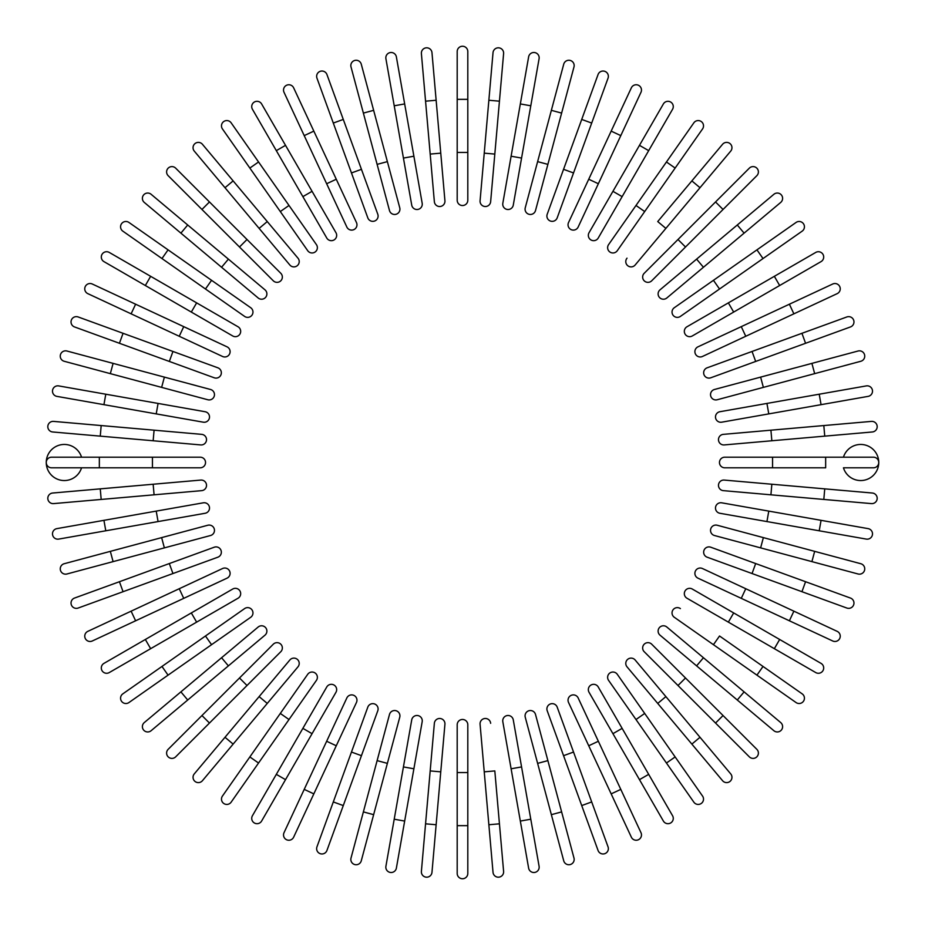 <?xml version="1.0" encoding="UTF-8"?>
<svg xmlns="http://www.w3.org/2000/svg" width="925" height="925" viewBox="0 0 925 925"><rect width="100%" height="100%" fill="white"/><g stroke="black" fill="none" stroke-linecap="round" stroke-linejoin="round"><path stroke-width="1.39" d="M467.807 51.557L467.807 99.345L467.807 51.557A5.307 5.307 0 0 0 462.5 46.25A5.307 5.307 0 0 0 457.193 51.557L457.193 99.345L457.193 51.557M457.193 152.44L457.193 99.345L467.807 99.345L467.807 200.216A5.307 5.307 0 0 1 462.5 205.535A5.307 5.307 0 0 1 457.193 200.216L457.193 152.44L467.807 152.44M436.137 100.258L431.975 52.656A5.307 5.307 0 0 0 426.217 47.834A5.307 5.307 0 0 0 421.395 53.581L425.558 101.183L436.137 100.258L444.925 200.76A5.307 5.307 0 0 1 440.103 206.506A5.307 5.307 0 0 1 434.357 201.685L425.558 101.183M396.374 56.876L404.664 103.935L396.374 56.876A5.307 5.307 0 0 0 390.223 52.575A5.307 5.307 0 0 0 385.91 58.726L394.212 105.785L385.91 58.726M413.891 156.221L422.182 203.28A5.307 5.307 0 0 1 417.88 209.432A5.307 5.307 0 0 1 411.729 205.13L394.212 105.785L404.664 103.935L413.891 156.221L403.427 158.071L411.729 205.13A5.307 5.307 0 0 0 417.88 209.432A5.307 5.307 0 0 0 422.182 203.28A5.307 5.307 0 0 1 417.88 209.432A5.307 5.307 0 0 1 411.729 205.13M361.27 64.183L373.642 110.341L361.27 64.183A5.307 5.307 0 0 0 354.772 60.437A5.307 5.307 0 0 0 351.014 66.935L363.375 113.093L351.014 66.935M399.75 207.778L387.378 161.632L399.75 207.778A5.307 5.307 0 0 1 395.993 214.288A5.307 5.307 0 0 1 389.483 210.53L363.375 113.093L377.123 164.373L387.378 161.632L373.642 110.341L363.375 113.093M326.941 74.532A5.307 5.307 0 0 0 320.131 71.352A5.307 5.307 0 0 0 316.963 78.162L333.301 123.06L343.279 119.429L326.941 74.532L361.444 169.321L377.782 214.218L361.444 169.321L351.465 172.952L333.301 123.06M377.782 214.218A5.307 5.307 0 0 1 374.613 221.029A5.307 5.307 0 0 1 367.803 217.849A5.307 5.307 0 0 0 374.613 221.029A5.307 5.307 0 0 0 377.782 214.218A5.307 5.307 0 0 1 374.613 221.029A5.307 5.307 0 0 1 367.803 217.849L351.465 172.952M293.641 87.817A5.307 5.307 0 0 0 286.588 85.25A5.307 5.307 0 0 0 284.021 92.303L304.209 135.617L284.021 92.303A5.307 5.307 0 0 1 286.588 85.25A5.307 5.307 0 0 1 293.641 87.817L313.829 131.119L293.641 87.817A5.307 5.307 0 0 0 286.588 85.25A5.307 5.307 0 0 0 284.021 92.303M356.472 222.555L336.272 179.242L356.472 222.555A5.307 5.307 0 0 1 353.905 229.608A5.307 5.307 0 0 1 346.84 227.041L304.209 135.617L313.829 131.119L336.272 179.242L326.652 183.728L346.84 227.041M252.433 109.266A5.307 5.307 0 0 1 254.375 102.016A5.307 5.307 0 0 1 261.625 103.958A5.307 5.307 0 0 0 254.375 102.016A5.307 5.307 0 0 0 252.433 109.266L276.321 150.648L252.433 109.266A5.307 5.307 0 0 1 254.375 102.016A5.307 5.307 0 0 1 261.625 103.958L335.96 232.707L312.072 191.325L302.868 196.632L276.321 150.648L285.524 145.341M335.96 232.707A5.307 5.307 0 0 1 334.017 239.957A5.307 5.307 0 0 1 326.756 238.014L302.868 196.632M231.146 122.828A5.307 5.307 0 0 0 223.746 121.533A5.307 5.307 0 0 0 222.439 128.922L249.854 168.061L258.549 161.979L231.146 122.828L316.408 244.605A5.307 5.307 0 0 1 315.113 252.005A5.307 5.307 0 0 1 307.713 250.698L249.854 168.061M202.425 144.288A5.307 5.307 0 0 0 194.944 143.629A5.307 5.307 0 0 0 194.285 151.11L224.995 187.717L233.135 180.895L202.425 144.288L297.977 258.168A5.307 5.307 0 0 1 297.318 265.648A5.307 5.307 0 0 1 289.837 264.989L224.995 187.717M175.681 168.165A5.307 5.307 0 0 0 168.165 168.165A5.307 5.307 0 0 0 168.165 175.681A5.307 5.307 0 0 1 168.165 168.165A5.307 5.307 0 0 1 175.681 168.165L209.466 201.951L175.681 168.165A5.307 5.307 0 0 0 168.165 168.165A5.307 5.307 0 0 0 168.165 175.681L201.951 209.466L209.466 201.951L247.01 239.494L209.466 201.951M247.01 239.494L239.494 247.01L273.291 280.795A5.307 5.307 0 0 0 280.795 280.795A5.307 5.307 0 0 0 280.795 273.291L247.01 239.494L280.795 273.291A5.307 5.307 0 0 1 280.795 280.795A5.307 5.307 0 0 1 273.291 280.795L201.951 209.466M151.11 194.285A5.307 5.307 0 0 0 143.629 194.944A5.307 5.307 0 0 0 144.288 202.425L180.895 233.135L187.717 224.995L228.394 259.127L151.11 194.285M264.989 289.837L228.394 259.127L264.989 289.837A5.307 5.307 0 0 1 265.648 297.318A5.307 5.307 0 0 1 258.168 297.977L180.895 233.135M228.394 259.127L221.561 267.267L258.168 297.977M250.698 307.713A5.307 5.307 0 0 1 252.005 315.113A5.307 5.307 0 0 1 244.605 316.408L161.979 258.549L168.061 249.854L250.698 307.713L128.922 222.439A5.307 5.307 0 0 0 121.533 223.746A5.307 5.307 0 0 0 122.828 231.146L161.979 258.549L122.828 231.146M109.266 252.433L150.648 276.321L109.266 252.433A5.307 5.307 0 0 0 102.016 254.375A5.307 5.307 0 0 0 103.958 261.625L145.341 285.524L103.958 261.625M196.632 302.868L238.014 326.756A5.307 5.307 0 0 1 239.957 334.017A5.307 5.307 0 0 1 232.707 335.96L145.341 285.524L150.648 276.321L196.632 302.868L191.325 312.072M232.707 335.96A5.307 5.307 0 0 0 239.957 334.017A5.307 5.307 0 0 0 238.014 326.756A5.307 5.307 0 0 1 239.957 334.017A5.307 5.307 0 0 1 232.707 335.96M92.303 284.021A5.307 5.307 0 0 0 85.25 286.588A5.307 5.307 0 0 0 87.817 293.641L131.119 313.829L87.817 293.641A5.307 5.307 0 0 1 85.25 286.588A5.307 5.307 0 0 1 92.303 284.021L135.617 304.209L92.303 284.021A5.307 5.307 0 0 0 85.25 286.588A5.307 5.307 0 0 0 87.817 293.641M183.728 326.652L135.617 304.209L227.041 346.84L183.728 326.652L179.242 336.272L131.119 313.829L135.617 304.209M227.041 346.84A5.307 5.307 0 0 1 229.608 353.905A5.307 5.307 0 0 1 222.555 356.472L179.242 336.272M119.429 343.279L214.218 377.782L119.429 343.279L123.06 333.301L78.162 316.963A5.307 5.307 0 0 0 71.352 320.131A5.307 5.307 0 0 0 74.532 326.941L119.429 343.279L74.532 326.941M217.849 367.803L172.952 351.465L217.849 367.803A5.307 5.307 0 0 1 221.029 374.613A5.307 5.307 0 0 1 214.218 377.782A5.307 5.307 0 0 0 221.029 374.613A5.307 5.307 0 0 0 217.849 367.803A5.307 5.307 0 0 1 221.029 374.613A5.307 5.307 0 0 1 214.218 377.782M123.06 333.301L172.952 351.465L169.321 361.444M66.935 351.014A5.307 5.307 0 0 0 60.437 354.772A5.307 5.307 0 0 0 64.183 361.27A5.307 5.307 0 0 1 60.437 354.772A5.307 5.307 0 0 1 66.935 351.014L113.093 363.375L66.935 351.014A5.307 5.307 0 0 0 60.437 354.772A5.307 5.307 0 0 0 64.183 361.27L110.341 373.642L113.093 363.375L210.53 389.483L164.373 377.123L161.632 387.378L110.341 373.642M207.778 399.75L161.632 387.378L207.778 399.75A5.307 5.307 0 0 0 214.288 395.993A5.307 5.307 0 0 0 210.53 389.483M105.785 394.212L58.726 385.91A5.307 5.307 0 0 0 52.575 390.223A5.307 5.307 0 0 0 56.876 396.374L103.935 404.664L105.785 394.212L205.13 411.729L158.071 403.427L156.221 413.891L103.935 404.664M205.13 411.729A5.307 5.307 0 0 1 209.432 417.88A5.307 5.307 0 0 1 203.28 422.182A5.307 5.307 0 0 0 209.432 417.88A5.307 5.307 0 0 0 205.13 411.729A5.307 5.307 0 0 1 209.432 417.88A5.307 5.307 0 0 1 203.28 422.182L156.221 413.891M101.183 425.558L53.581 421.395A5.307 5.307 0 0 0 47.834 426.217A5.307 5.307 0 0 0 52.656 431.975L100.258 436.137L101.183 425.558L154.082 430.183L201.685 434.357L154.082 430.183L153.157 440.762L100.258 436.137M201.685 434.357A5.307 5.307 0 0 1 206.506 440.103A5.307 5.307 0 0 1 200.76 444.925L153.157 440.762M81.55 457.193A18.049 18.049 0 0 0 46.25 462.5A18.049 18.049 0 0 0 81.55 467.807M99.345 467.807L51.557 467.807A5.307 5.307 0 0 1 46.25 462.5A5.307 5.307 0 0 1 51.557 457.193L200.216 457.193A5.307 5.307 0 0 1 205.535 462.5A5.307 5.307 0 0 1 200.216 467.807L99.345 467.807L99.345 457.193M100.258 488.863L52.656 493.025A5.307 5.307 0 0 0 47.834 498.783A5.307 5.307 0 0 0 53.581 503.605L101.183 499.442L100.258 488.863L200.76 480.075A5.307 5.307 0 0 1 206.506 484.897A5.307 5.307 0 0 1 201.685 490.643L101.183 499.442M56.876 528.626L103.935 520.336L56.876 528.626A5.307 5.307 0 0 0 52.575 534.777A5.307 5.307 0 0 0 58.726 539.09L105.785 530.788L58.726 539.09M156.221 511.109L203.28 502.818A5.307 5.307 0 0 1 209.432 507.12A5.307 5.307 0 0 1 205.13 513.271L105.785 530.788L103.935 520.336L156.221 511.109L158.071 521.573L205.13 513.271A5.307 5.307 0 0 0 209.432 507.12A5.307 5.307 0 0 0 203.28 502.818A5.307 5.307 0 0 1 209.432 507.12A5.307 5.307 0 0 1 205.13 513.271M64.183 563.73A5.307 5.307 0 0 0 60.437 570.228A5.307 5.307 0 0 0 66.935 573.986L164.373 547.877L113.093 561.625L110.341 551.358L64.183 563.73L207.778 525.25A5.307 5.307 0 0 1 214.288 529.007A5.307 5.307 0 0 1 210.53 535.517L164.373 547.877L161.632 537.622M119.429 581.721L74.532 598.059A5.307 5.307 0 0 0 71.352 604.869A5.307 5.307 0 0 0 78.162 608.037L123.06 591.699L119.429 581.721L169.321 563.556L214.218 547.218L169.321 563.556L172.952 573.535L123.06 591.699M214.218 547.218A5.307 5.307 0 0 1 221.029 550.387A5.307 5.307 0 0 1 217.849 557.197A5.307 5.307 0 0 0 221.029 550.387A5.307 5.307 0 0 0 214.218 547.218A5.307 5.307 0 0 1 221.029 550.387A5.307 5.307 0 0 1 217.849 557.197L172.952 573.535M87.817 631.359A5.307 5.307 0 0 0 85.25 638.412A5.307 5.307 0 0 0 92.303 640.979L135.617 620.791L92.303 640.979A5.307 5.307 0 0 1 85.25 638.412A5.307 5.307 0 0 1 87.817 631.359L131.119 611.171L87.817 631.359A5.307 5.307 0 0 0 85.25 638.412A5.307 5.307 0 0 0 92.303 640.979M222.555 568.528L179.242 588.728L222.555 568.528A5.307 5.307 0 0 1 229.608 571.095A5.307 5.307 0 0 1 227.041 578.16L135.617 620.791L131.119 611.171L179.242 588.728L183.728 598.348L227.041 578.16M103.958 663.375A5.307 5.307 0 0 0 102.016 670.625A5.307 5.307 0 0 0 109.266 672.567A5.307 5.307 0 0 1 102.016 670.625A5.307 5.307 0 0 1 103.958 663.375L232.707 589.04L191.325 612.928L196.632 622.132L109.266 672.567A5.307 5.307 0 0 1 102.016 670.625A5.307 5.307 0 0 1 103.958 663.375M238.014 598.244L196.632 622.132L238.014 598.244A5.307 5.307 0 0 0 239.957 590.982A5.307 5.307 0 0 0 232.707 589.04M122.828 693.854A5.307 5.307 0 0 0 121.533 701.254A5.307 5.307 0 0 0 128.922 702.561L168.061 675.146L161.979 666.451L122.828 693.854L244.605 608.592L205.466 635.995L211.559 644.69L168.061 675.146M250.698 617.287L211.559 644.69L250.698 617.287A5.307 5.307 0 0 0 252.005 609.887A5.307 5.307 0 0 0 244.605 608.592M144.288 722.575L180.895 691.865L144.288 722.575A5.307 5.307 0 0 0 143.629 730.056A5.307 5.307 0 0 0 151.11 730.715L187.717 700.005L151.11 730.715M221.561 657.733L258.168 627.023A5.307 5.307 0 0 1 265.648 627.682A5.307 5.307 0 0 1 264.989 635.163L187.717 700.005L180.895 691.865L221.561 657.733L228.394 665.873M168.165 749.319A5.307 5.307 0 0 0 168.165 756.835A5.307 5.307 0 0 0 175.681 756.835A5.307 5.307 0 0 1 168.165 756.835A5.307 5.307 0 0 1 168.165 749.319L201.951 715.534L168.165 749.319A5.307 5.307 0 0 0 168.165 756.835A5.307 5.307 0 0 0 175.681 756.835L209.466 723.049L201.951 715.534L239.494 677.99L201.951 715.534M239.494 677.99L247.01 685.506L280.795 651.709A5.307 5.307 0 0 0 280.795 644.205A5.307 5.307 0 0 0 273.291 644.205L239.494 677.99L273.291 644.205A5.307 5.307 0 0 1 280.795 644.205A5.307 5.307 0 0 1 280.795 651.709L209.466 723.049M194.285 773.89A5.307 5.307 0 0 0 194.944 781.371A5.307 5.307 0 0 0 202.425 780.712L233.135 744.105L224.995 737.283L259.127 696.606L194.285 773.89M289.837 660.011L259.127 696.606L289.837 660.011A5.307 5.307 0 0 1 297.318 659.352A5.307 5.307 0 0 1 297.977 666.832L233.135 744.105M259.127 696.606L267.267 703.439L297.977 666.832M222.439 796.078A5.307 5.307 0 0 0 223.746 803.467A5.307 5.307 0 0 0 231.146 802.172L258.549 763.021L249.854 756.939L280.31 713.441L222.439 796.078M289.005 719.534L280.31 713.441L307.713 674.302A5.307 5.307 0 0 1 315.113 672.995A5.307 5.307 0 0 1 316.408 680.395L258.549 763.021M252.433 815.734A5.307 5.307 0 0 0 254.375 822.984A5.307 5.307 0 0 0 261.625 821.042L285.524 779.659L276.321 774.352L252.433 815.734L326.756 686.986A5.307 5.307 0 0 1 334.017 685.043A5.307 5.307 0 0 1 335.96 692.293L285.524 779.659M335.96 692.293A5.307 5.307 0 0 0 334.017 685.043A5.307 5.307 0 0 0 326.756 686.986A5.307 5.307 0 0 1 334.017 685.043A5.307 5.307 0 0 1 335.96 692.293M293.641 837.183A5.307 5.307 0 0 1 286.588 839.75A5.307 5.307 0 0 1 284.021 832.697A5.307 5.307 0 0 0 286.588 839.75A5.307 5.307 0 0 0 293.641 837.183L313.829 793.881L293.641 837.183A5.307 5.307 0 0 1 286.588 839.75A5.307 5.307 0 0 1 284.021 832.697L326.652 741.272L304.209 789.383L313.829 793.881L336.272 745.758L313.829 793.881M346.84 697.959L326.652 741.272L346.84 697.959A5.307 5.307 0 0 1 353.905 695.392A5.307 5.307 0 0 1 356.472 702.445L336.272 745.758L356.472 702.445M367.803 707.151A5.307 5.307 0 0 1 374.613 703.971A5.307 5.307 0 0 1 377.782 710.782A5.307 5.307 0 0 0 374.613 703.971A5.307 5.307 0 0 0 367.803 707.151L351.465 752.048L367.803 707.151A5.307 5.307 0 0 1 374.613 703.971A5.307 5.307 0 0 1 377.782 710.782L343.279 805.571L333.301 801.94L316.963 846.837A5.307 5.307 0 0 0 320.131 853.648A5.307 5.307 0 0 0 326.941 850.468L343.279 805.571L326.941 850.468M333.301 801.94L351.465 752.048L361.444 755.679L343.279 805.571M351.014 858.065A5.307 5.307 0 0 0 354.772 864.563A5.307 5.307 0 0 0 361.27 860.817A5.307 5.307 0 0 1 354.772 864.563A5.307 5.307 0 0 1 351.014 858.065L363.375 811.907L351.014 858.065A5.307 5.307 0 0 0 354.772 864.563A5.307 5.307 0 0 0 361.27 860.817L373.642 814.659L363.375 811.907L389.483 714.47L377.123 760.628L387.378 763.368L373.642 814.659M389.483 714.47A5.307 5.307 0 0 1 395.993 710.712A5.307 5.307 0 0 1 399.75 717.222L387.378 763.368M394.212 819.215L385.91 866.274A5.307 5.307 0 0 0 390.223 872.425A5.307 5.307 0 0 0 396.374 868.124L404.664 821.065L394.212 819.215L411.729 719.87L403.427 766.929L413.891 768.779L404.664 821.065M411.729 719.87A5.307 5.307 0 0 1 417.88 715.568A5.307 5.307 0 0 1 422.182 721.72A5.307 5.307 0 0 0 417.88 715.568A5.307 5.307 0 0 0 411.729 719.87A5.307 5.307 0 0 1 417.88 715.568A5.307 5.307 0 0 1 422.182 721.72L413.891 768.779M421.395 871.419A5.307 5.307 0 0 0 426.217 877.166A5.307 5.307 0 0 0 431.975 872.344L436.137 824.742L425.558 823.817L421.395 871.419L430.183 770.918L434.357 723.315L430.183 770.918L440.762 771.843L436.137 824.742M434.357 723.315A5.307 5.307 0 0 1 440.103 718.494A5.307 5.307 0 0 1 444.925 724.24L440.762 771.843M457.193 873.443L457.193 825.655L457.193 873.443A5.307 5.307 0 0 0 462.5 878.75A5.307 5.307 0 0 0 467.807 873.443L467.807 825.655L467.807 873.443M457.193 772.56L457.193 724.784A5.307 5.307 0 0 1 462.5 719.465A5.307 5.307 0 0 1 467.807 724.784L467.807 825.655L457.193 825.655L457.193 772.56L467.807 772.56L467.807 724.784M488.863 824.742L484.238 771.843L494.817 770.918L499.442 823.817L488.863 824.742L493.025 872.344A5.307 5.307 0 0 0 498.783 877.166A5.307 5.307 0 0 0 503.605 871.419L499.442 823.817L503.605 871.419M484.238 771.843L480.075 724.24A5.307 5.307 0 0 1 484.897 718.494A5.307 5.307 0 0 1 490.643 723.315M528.626 868.124L520.336 821.065L528.626 868.124A5.307 5.307 0 0 0 534.777 872.425A5.307 5.307 0 0 0 539.09 866.274L530.788 819.215L539.09 866.274M511.109 768.779L502.818 721.72A5.307 5.307 0 0 1 507.12 715.568A5.307 5.307 0 0 1 513.271 719.87L530.788 819.215L520.336 821.065L511.109 768.779L521.573 766.929L513.271 719.87A5.307 5.307 0 0 0 507.12 715.568A5.307 5.307 0 0 0 502.818 721.72A5.307 5.307 0 0 1 507.12 715.568A5.307 5.307 0 0 1 513.271 719.87M563.73 860.817L551.358 814.659L563.73 860.817A5.307 5.307 0 0 0 570.228 864.563A5.307 5.307 0 0 0 573.986 858.065L561.625 811.907L573.986 858.065M525.25 717.222L537.622 763.368L525.25 717.222A5.307 5.307 0 0 1 529.007 710.712A5.307 5.307 0 0 1 535.517 714.47L561.625 811.907L547.877 760.628L537.622 763.368L551.358 814.659L561.625 811.907M581.721 805.571L598.059 850.468A5.307 5.307 0 0 0 604.869 853.648A5.307 5.307 0 0 0 608.037 846.837L591.699 801.94L581.721 805.571L563.556 755.679L547.218 710.782L563.556 755.679L573.535 752.048L591.699 801.94M547.218 710.782A5.307 5.307 0 0 1 550.387 703.971A5.307 5.307 0 0 1 557.197 707.151A5.307 5.307 0 0 0 550.387 703.971A5.307 5.307 0 0 0 547.218 710.782A5.307 5.307 0 0 1 550.387 703.971A5.307 5.307 0 0 1 557.197 707.151L573.535 752.048M631.359 837.183A5.307 5.307 0 0 0 638.412 839.75A5.307 5.307 0 0 0 640.979 832.697L620.791 789.383L640.979 832.697A5.307 5.307 0 0 1 638.412 839.75A5.307 5.307 0 0 1 631.359 837.183L611.171 793.881L631.359 837.183A5.307 5.307 0 0 0 638.412 839.75A5.307 5.307 0 0 0 640.979 832.697M588.728 745.758L568.528 702.445A5.307 5.307 0 0 1 571.095 695.392A5.307 5.307 0 0 1 578.16 697.959L620.791 789.383L611.171 793.881L588.728 745.758L598.348 741.272L578.16 697.959M672.567 815.734A5.307 5.307 0 0 1 670.625 822.984A5.307 5.307 0 0 1 663.375 821.042A5.307 5.307 0 0 0 670.625 822.984A5.307 5.307 0 0 0 672.567 815.734L648.679 774.352L672.567 815.734A5.307 5.307 0 0 1 670.625 822.984A5.307 5.307 0 0 1 663.375 821.042L589.04 692.293L612.928 733.675L622.132 728.368L648.679 774.352L639.476 779.659M589.04 692.293A5.307 5.307 0 0 1 590.982 685.043A5.307 5.307 0 0 1 598.244 686.986L622.132 728.368M693.854 802.172A5.307 5.307 0 0 0 701.254 803.467A5.307 5.307 0 0 0 702.561 796.078L675.146 756.939L666.451 763.021L693.854 802.172L608.592 680.395L635.995 719.534L644.69 713.441L675.146 756.939M617.287 674.302L644.69 713.441L617.287 674.302A5.307 5.307 0 0 0 609.887 672.995A5.307 5.307 0 0 0 608.592 680.395M722.575 780.712A5.307 5.307 0 0 0 730.056 781.371A5.307 5.307 0 0 0 730.715 773.89L700.005 737.283L691.865 744.105L722.575 780.712L627.023 666.832A5.307 5.307 0 0 1 627.682 659.352A5.307 5.307 0 0 1 635.163 660.011L700.005 737.283M749.319 756.835A5.307 5.307 0 0 0 756.835 756.835A5.307 5.307 0 0 0 756.835 749.319A5.307 5.307 0 0 1 756.835 756.835A5.307 5.307 0 0 1 749.319 756.835L677.99 685.506L715.534 723.049L723.049 715.534L756.835 749.319A5.307 5.307 0 0 1 756.835 756.835A5.307 5.307 0 0 1 749.319 756.835M677.99 685.506L685.506 677.99L651.709 644.205A5.307 5.307 0 0 0 644.205 644.205A5.307 5.307 0 0 0 644.205 651.709L677.99 685.506L644.205 651.709A5.307 5.307 0 0 1 644.205 644.205A5.307 5.307 0 0 1 651.709 644.205L723.049 715.534M773.89 730.715A5.307 5.307 0 0 0 781.371 730.056A5.307 5.307 0 0 0 780.712 722.575L744.105 691.865L737.283 700.005L696.606 665.873L773.89 730.715M660.011 635.163L696.606 665.873L660.011 635.163A5.307 5.307 0 0 1 659.352 627.682A5.307 5.307 0 0 1 666.832 627.023L744.105 691.865M680.395 608.592A5.307 5.307 0 0 0 672.995 609.887A5.307 5.307 0 0 0 674.302 617.287L713.441 644.69L719.534 635.995L763.021 666.451L756.939 675.146L713.441 644.69L796.078 702.561A5.307 5.307 0 0 0 803.467 701.254A5.307 5.307 0 0 0 802.172 693.854L763.021 666.451L802.172 693.854M815.734 672.567A5.307 5.307 0 0 0 822.984 670.625A5.307 5.307 0 0 0 821.042 663.375L779.659 639.476L774.352 648.679L815.734 672.567L686.986 598.244A5.307 5.307 0 0 1 685.043 590.982A5.307 5.307 0 0 1 692.293 589.04L779.659 639.476M692.293 589.04A5.307 5.307 0 0 0 685.043 590.982A5.307 5.307 0 0 0 686.986 598.244A5.307 5.307 0 0 1 685.043 590.982A5.307 5.307 0 0 1 692.293 589.04M837.183 631.359A5.307 5.307 0 0 1 839.75 638.412A5.307 5.307 0 0 1 832.697 640.979A5.307 5.307 0 0 0 839.75 638.412A5.307 5.307 0 0 0 837.183 631.359L793.881 611.171L837.183 631.359A5.307 5.307 0 0 1 839.75 638.412A5.307 5.307 0 0 1 832.697 640.979L741.272 598.348L789.383 620.791L793.881 611.171L745.758 588.728L793.881 611.171M697.959 578.16L741.272 598.348L697.959 578.16A5.307 5.307 0 0 1 695.392 571.095A5.307 5.307 0 0 1 702.445 568.528L745.758 588.728L702.445 568.528M805.571 581.721L710.782 547.218L805.571 581.721L801.94 591.699L846.837 608.037A5.307 5.307 0 0 0 853.648 604.869A5.307 5.307 0 0 0 850.468 598.059L805.571 581.721L850.468 598.059M707.151 557.197L752.048 573.535L707.151 557.197A5.307 5.307 0 0 1 703.971 550.387A5.307 5.307 0 0 1 710.782 547.218A5.307 5.307 0 0 0 703.971 550.387A5.307 5.307 0 0 0 707.151 557.197A5.307 5.307 0 0 1 703.971 550.387A5.307 5.307 0 0 1 710.782 547.218M801.94 591.699L752.048 573.535L755.679 563.556M858.065 573.986A5.307 5.307 0 0 0 864.563 570.228A5.307 5.307 0 0 0 860.817 563.73L814.659 551.358L860.817 563.73A5.307 5.307 0 0 1 864.563 570.228A5.307 5.307 0 0 1 858.065 573.986L811.907 561.625L858.065 573.986A5.307 5.307 0 0 0 864.563 570.228A5.307 5.307 0 0 0 860.817 563.73M714.47 535.517L760.628 547.877L714.47 535.517A5.307 5.307 0 0 1 710.712 529.007A5.307 5.307 0 0 1 717.222 525.25L814.659 551.358L811.907 561.625L760.628 547.877L763.368 537.622M819.215 530.788L866.274 539.09A5.307 5.307 0 0 0 872.425 534.777A5.307 5.307 0 0 0 868.124 528.626L821.065 520.336L819.215 530.788L719.87 513.271L766.929 521.573L768.779 511.109L821.065 520.336M719.87 513.271A5.307 5.307 0 0 1 715.568 507.12A5.307 5.307 0 0 1 721.72 502.818A5.307 5.307 0 0 0 715.568 507.12A5.307 5.307 0 0 0 719.87 513.271A5.307 5.307 0 0 1 715.568 507.12A5.307 5.307 0 0 1 721.72 502.818L768.779 511.109M871.419 503.605L823.817 499.442L871.419 503.605A5.307 5.307 0 0 0 877.166 498.783A5.307 5.307 0 0 0 872.344 493.025L824.742 488.863L872.344 493.025M723.315 490.643L770.918 494.817L723.315 490.643A5.307 5.307 0 0 1 718.494 484.897A5.307 5.307 0 0 1 724.24 480.075L824.742 488.863L823.817 499.442L770.918 494.817L771.843 484.238M825.655 457.193L825.655 467.807L724.784 467.807L772.56 467.807L772.56 457.193L724.784 457.193L873.443 457.193A5.307 5.307 0 0 1 878.75 462.5A5.307 5.307 0 0 1 873.443 467.807L843.45 467.807A18.049 18.049 0 0 0 878.75 462.5A18.049 18.049 0 0 0 843.45 457.193M724.784 457.193A5.307 5.307 0 0 0 719.465 462.5A5.307 5.307 0 0 0 724.784 467.807M872.344 431.975L824.742 436.137L872.344 431.975A5.307 5.307 0 0 0 877.166 426.217A5.307 5.307 0 0 0 871.419 421.395L823.817 425.558L871.419 421.395M771.843 440.762L724.24 444.925A5.307 5.307 0 0 1 718.494 440.103A5.307 5.307 0 0 1 723.315 434.357L823.817 425.558L824.742 436.137L771.843 440.762L770.918 430.183M868.124 396.374L821.065 404.664L868.124 396.374A5.307 5.307 0 0 0 872.425 390.223A5.307 5.307 0 0 0 866.274 385.91L819.215 394.212L866.274 385.91M768.779 413.891L721.72 422.182A5.307 5.307 0 0 1 715.568 417.88A5.307 5.307 0 0 1 719.87 411.729L819.215 394.212L821.065 404.664L768.779 413.891L766.929 403.427L719.87 411.729A5.307 5.307 0 0 0 715.568 417.88A5.307 5.307 0 0 0 721.72 422.182A5.307 5.307 0 0 1 715.568 417.88A5.307 5.307 0 0 1 719.87 411.729M860.817 361.27L814.659 373.642L860.817 361.27A5.307 5.307 0 0 0 864.563 354.772A5.307 5.307 0 0 0 858.065 351.014L811.907 363.375L858.065 351.014M763.368 387.378L717.222 399.75A5.307 5.307 0 0 1 710.712 395.993A5.307 5.307 0 0 1 714.47 389.483L811.907 363.375L760.628 377.123L763.368 387.378L814.659 373.642L811.907 363.375M805.571 343.279L850.468 326.941A5.307 5.307 0 0 0 853.648 320.131A5.307 5.307 0 0 0 846.837 316.963L801.94 333.301L805.571 343.279L755.679 361.444L710.782 377.782L755.679 361.444L752.048 351.465L801.94 333.301M710.782 377.782A5.307 5.307 0 0 1 703.971 374.613A5.307 5.307 0 0 1 707.151 367.803A5.307 5.307 0 0 0 703.971 374.613A5.307 5.307 0 0 0 710.782 377.782A5.307 5.307 0 0 1 703.971 374.613A5.307 5.307 0 0 1 707.151 367.803L752.048 351.465M837.183 293.641A5.307 5.307 0 0 0 839.75 286.588A5.307 5.307 0 0 0 832.697 284.021L789.383 304.209L832.697 284.021A5.307 5.307 0 0 1 839.75 286.588A5.307 5.307 0 0 1 837.183 293.641L793.881 313.829L837.183 293.641A5.307 5.307 0 0 0 839.75 286.588A5.307 5.307 0 0 0 832.697 284.021M702.445 356.472L745.758 336.272L702.445 356.472A5.307 5.307 0 0 1 695.392 353.905A5.307 5.307 0 0 1 697.959 346.84L789.383 304.209L793.881 313.829L745.758 336.272L741.272 326.652L697.959 346.84M815.734 252.433A5.307 5.307 0 0 1 822.984 254.375A5.307 5.307 0 0 1 821.042 261.625A5.307 5.307 0 0 0 822.984 254.375A5.307 5.307 0 0 0 815.734 252.433L774.352 276.321L815.734 252.433A5.307 5.307 0 0 1 822.984 254.375A5.307 5.307 0 0 1 821.042 261.625L692.293 335.96L733.675 312.072L728.368 302.868L774.352 276.321L779.659 285.524M692.293 335.96A5.307 5.307 0 0 1 685.043 334.017A5.307 5.307 0 0 1 686.986 326.756L728.368 302.868M802.172 231.146A5.307 5.307 0 0 0 803.467 223.746A5.307 5.307 0 0 0 796.078 222.439L756.939 249.854L763.021 258.549L802.172 231.146L680.395 316.408A5.307 5.307 0 0 1 672.995 315.113A5.307 5.307 0 0 1 674.302 307.713L756.939 249.854M780.712 202.425L744.105 233.135L780.712 202.425A5.307 5.307 0 0 0 781.371 194.944A5.307 5.307 0 0 0 773.89 194.285L737.283 224.995L773.89 194.285M666.832 297.977L703.439 267.267L666.832 297.977A5.307 5.307 0 0 1 659.352 297.318A5.307 5.307 0 0 1 660.011 289.837L737.283 224.995L744.105 233.135L703.439 267.267L696.606 259.127M756.835 175.681A5.307 5.307 0 0 0 756.835 168.165A5.307 5.307 0 0 0 749.319 168.165A5.307 5.307 0 0 1 756.835 168.165A5.307 5.307 0 0 1 756.835 175.681L685.506 247.01L723.049 209.466L715.534 201.951L749.319 168.165A5.307 5.307 0 0 1 756.835 168.165A5.307 5.307 0 0 1 756.835 175.681M685.506 247.01L677.99 239.494L644.205 273.291A5.307 5.307 0 0 0 644.205 280.795A5.307 5.307 0 0 0 651.709 280.795L685.506 247.01L651.709 280.795A5.307 5.307 0 0 1 644.205 280.795A5.307 5.307 0 0 1 644.205 273.291L715.534 201.951M665.873 228.394L657.733 221.561L691.865 180.895L700.005 187.717L635.163 264.989L730.715 151.11A5.307 5.307 0 0 0 730.056 143.629A5.307 5.307 0 0 0 722.575 144.288L691.865 180.895L722.575 144.288M627.023 258.168A5.307 5.307 0 0 0 627.682 265.648A5.307 5.307 0 0 0 635.163 264.989M702.561 128.922L675.146 168.061L702.561 128.922A5.307 5.307 0 0 0 701.254 121.533A5.307 5.307 0 0 0 693.854 122.828L666.451 161.979L693.854 122.828M635.995 205.466L644.69 211.559L675.146 168.061L617.287 250.698A5.307 5.307 0 0 1 609.887 252.005A5.307 5.307 0 0 1 608.592 244.605L666.451 161.979L675.146 168.061M672.567 109.266A5.307 5.307 0 0 0 670.625 102.016A5.307 5.307 0 0 0 663.375 103.958L639.476 145.341L648.679 150.648L672.567 109.266L598.244 238.014A5.307 5.307 0 0 1 590.982 239.957A5.307 5.307 0 0 1 589.04 232.707L639.476 145.341M589.04 232.707A5.307 5.307 0 0 0 590.982 239.957A5.307 5.307 0 0 0 598.244 238.014A5.307 5.307 0 0 1 590.982 239.957A5.307 5.307 0 0 1 589.04 232.707M640.979 92.303A5.307 5.307 0 0 0 638.412 85.25A5.307 5.307 0 0 0 631.359 87.817L611.171 131.119L631.359 87.817A5.307 5.307 0 0 1 638.412 85.25A5.307 5.307 0 0 1 640.979 92.303L620.791 135.617L640.979 92.303A5.307 5.307 0 0 0 638.412 85.25A5.307 5.307 0 0 0 631.359 87.817M598.348 183.728L620.791 135.617L578.16 227.041L598.348 183.728L588.728 179.242L611.171 131.119L568.528 222.555A5.307 5.307 0 0 0 571.095 229.608A5.307 5.307 0 0 0 578.16 227.041M608.037 78.162L591.699 123.06L608.037 78.162A5.307 5.307 0 0 0 604.869 71.352A5.307 5.307 0 0 0 598.059 74.532L581.721 119.429L598.059 74.532M557.197 217.849A5.307 5.307 0 0 1 550.387 221.029A5.307 5.307 0 0 1 547.218 214.218A5.307 5.307 0 0 0 550.387 221.029A5.307 5.307 0 0 0 557.197 217.849L573.535 172.952L557.197 217.849A5.307 5.307 0 0 1 550.387 221.029A5.307 5.307 0 0 1 547.218 214.218L581.721 119.429L563.556 169.321L573.535 172.952L591.699 123.06L581.721 119.429M573.986 66.935A5.307 5.307 0 0 0 570.228 60.437A5.307 5.307 0 0 0 563.73 64.183A5.307 5.307 0 0 1 570.228 60.437A5.307 5.307 0 0 1 573.986 66.935L561.625 113.093L573.986 66.935A5.307 5.307 0 0 0 570.228 60.437A5.307 5.307 0 0 0 563.73 64.183L551.358 110.341L561.625 113.093L535.517 210.53L547.877 164.373L537.622 161.632L551.358 110.341M525.25 207.778L537.622 161.632L525.25 207.778A5.307 5.307 0 0 0 529.007 214.288A5.307 5.307 0 0 0 535.517 210.53M530.788 105.785L539.09 58.726A5.307 5.307 0 0 0 534.777 52.575A5.307 5.307 0 0 0 528.626 56.876L520.336 103.935L530.788 105.785L513.271 205.13L521.573 158.071L511.109 156.221L520.336 103.935M513.271 205.13A5.307 5.307 0 0 1 507.12 209.432A5.307 5.307 0 0 1 502.818 203.28A5.307 5.307 0 0 0 507.12 209.432A5.307 5.307 0 0 0 513.271 205.13A5.307 5.307 0 0 1 507.12 209.432A5.307 5.307 0 0 1 502.818 203.28L511.109 156.221M499.442 101.183L503.605 53.581A5.307 5.307 0 0 0 498.783 47.834A5.307 5.307 0 0 0 493.025 52.656L488.863 100.258L499.442 101.183L494.817 154.082L490.643 201.685L494.817 154.082L484.238 153.157L488.863 100.258M490.643 201.685A5.307 5.307 0 0 1 484.897 206.506A5.307 5.307 0 0 1 480.075 200.76L484.238 153.157M457.193 200.216A5.307 5.307 0 0 0 462.5 205.535A5.307 5.307 0 0 0 467.807 200.216M430.183 154.082L440.762 153.157M280.31 211.559L289.005 205.466M259.127 228.394L267.267 221.561M273.291 280.795A5.307 5.307 0 0 0 280.795 280.795A5.307 5.307 0 0 0 280.795 273.291M205.466 289.005L211.559 280.31M51.557 457.193A5.307 5.307 0 0 0 46.25 462.5A5.307 5.307 0 0 0 51.557 467.807M200.216 467.807A5.307 5.307 0 0 0 205.535 462.5A5.307 5.307 0 0 0 200.216 457.193M152.44 467.807L152.44 457.193M154.082 494.817L153.157 484.238M150.648 648.679L145.341 639.476M280.795 651.709A5.307 5.307 0 0 0 280.795 644.205A5.307 5.307 0 0 0 273.291 644.205M312.072 733.675L302.868 728.368M336.272 745.758L326.652 741.272M665.873 696.606L657.733 703.439M651.709 644.205A5.307 5.307 0 0 0 644.205 644.205A5.307 5.307 0 0 0 644.205 651.709M703.439 657.733L696.606 665.873M733.675 612.928L728.368 622.132M745.758 588.728L741.272 598.348M873.443 467.807A5.307 5.307 0 0 0 878.75 462.5A5.307 5.307 0 0 0 873.443 457.193M713.441 280.31L719.534 289.005M644.205 273.291A5.307 5.307 0 0 0 644.205 280.795A5.307 5.307 0 0 0 651.709 280.795M612.928 191.325L622.132 196.632M611.171 131.119L620.791 135.617"/></g></svg>
